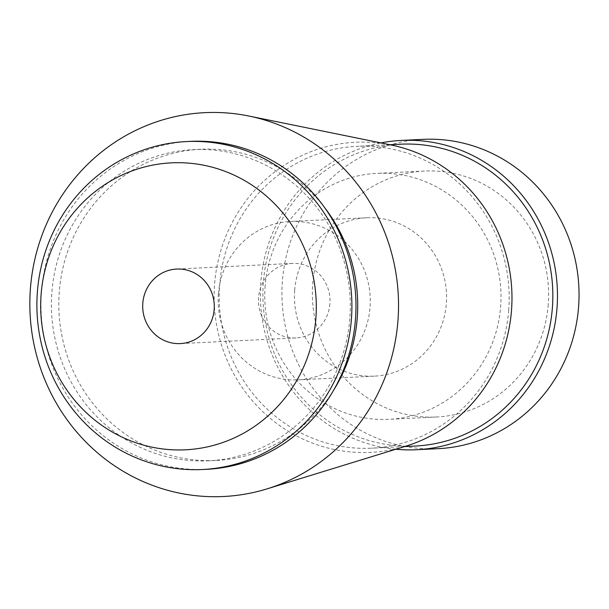 <?xml version="1.0" encoding="UTF-8"?>
<svg xmlns="http://www.w3.org/2000/svg" width="609" height="609" viewBox="0 0 609 609"><rect width="100%" height="100%" fill="white"/><g stroke="black" fill="none" stroke-linecap="round" stroke-linejoin="round"><path stroke-width="0.46" stroke-dasharray="3.04 2.28" d="M422.943 139.362A154.838 148.543 -92.8 0 0 282.431 280.741A154.838 148.543 -92.8 0 0 438.038 448.681M395.858 449.244A154.838 148.543 87.2 0 1 260.865 281.8A154.838 148.543 87.2 0 1 380.907 142.909M548.222 304.576A123.125 118.116 87.2 0 1 436.493 417.005A123.125 118.116 87.2 0 1 312.76 283.467A123.125 118.116 87.2 0 1 424.488 171.045A123.125 118.116 87.2 0 1 548.222 304.576M265.143 285.788A123.125 118.116 -92.8 0 0 388.885 419.327A123.125 118.116 -92.8 0 0 500.613 306.906A123.125 118.116 -92.8 0 0 376.88 173.367A123.125 118.116 -92.8 0 0 265.143 285.788M294.703 290.15A79.284 76.056 87.2 0 1 366.648 217.756A79.284 76.056 87.2 0 1 446.328 303.746A79.284 76.056 87.2 0 1 374.383 376.141A79.284 76.056 87.2 0 1 294.703 290.15M218.418 293.873A79.284 76.056 -92.8 0 0 298.098 379.864A79.284 76.056 -92.8 0 0 370.044 307.469A79.284 76.056 -92.8 0 0 290.364 221.478A79.284 76.056 -92.8 0 0 218.418 293.873M329.911 303.868A37.309 35.794 87.2 0 1 296.05 337.942A37.309 35.794 87.2 0 1 258.559 297.474A37.309 35.794 87.2 0 1 292.411 263.408A37.309 35.794 87.2 0 1 329.911 303.868M190.48 141.372A164.171 157.487 -92.8 0 0 41.503 291.269A164.171 157.487 -92.8 0 0 206.489 469.318M349.802 318.583A155.775 149.433 87.2 0 1 208.445 460.815A155.775 149.433 87.2 0 1 51.902 291.871A155.775 149.433 87.2 0 1 193.259 149.639A155.775 149.433 87.2 0 1 349.802 318.583M325 208.103A155.775 149.433 -92.8 0 0 200.673 149.281A155.775 149.433 -92.8 0 0 59.309 291.513A155.775 149.433 -92.8 0 0 215.86 460.457A155.775 149.433 -92.8 0 0 333.869 389.806M391.031 144.972A155.242 148.923 -92.8 0 0 214.596 284A155.242 148.923 87.2 0 0 405.731 446.207M508.698 310.217A151.108 144.965 87.2 0 1 371.566 448.186A151.108 144.965 87.2 0 1 219.712 284.296A151.108 144.965 87.2 0 1 356.836 146.327A151.108 144.965 87.2 0 1 508.698 310.217M400.501 144.196A151.108 144.965 -92.8 0 0 263.377 282.173A151.108 144.965 -92.8 0 0 415.231 446.054M436.493 417.005L388.885 419.327M424.488 171.045L376.88 173.367M374.383 376.141L298.098 379.864M366.648 217.756L290.364 221.478M296.05 337.942L180.31 343.59M292.411 263.408L176.671 269.056M200.673 149.281L193.259 149.639M215.86 460.457L208.445 460.815M389.79 144.721L356.836 146.327M404.521 446.58L371.566 448.186"/><path stroke-width="0.91" d="M416.472 449.731L438.038 448.681A154.838 148.543 -92.8 0 0 578.55 307.301A154.838 148.543 -92.8 0 0 422.943 139.362L401.369 140.42A154.838 148.543 87.2 0 1 556.984 308.352A154.838 148.543 87.2 0 1 416.472 449.731A154.838 148.543 87.2 0 1 395.858 449.244M380.907 142.909A154.838 148.543 87.2 0 1 401.369 140.42M142.81 303.122A37.309 35.794 -92.8 0 0 180.31 343.59A37.309 35.794 -92.8 0 0 214.17 309.517A37.309 35.794 -92.8 0 0 176.671 269.056A37.309 35.794 -92.8 0 0 142.81 303.122M315.85 318.636A143.648 137.801 87.2 0 1 167.231 449.427A143.648 137.801 87.2 0 1 41.138 294.002A143.648 137.801 87.2 0 1 189.757 163.22A143.648 137.801 87.2 0 1 315.85 318.636M351.37 319.618A164.171 157.487 87.2 0 1 202.394 469.516A164.171 157.487 87.2 0 1 37.415 291.467A164.171 157.487 87.2 0 1 186.384 141.57A164.171 157.487 87.2 0 1 351.37 319.618M202.394 469.516L206.489 469.318A164.171 157.487 -92.8 0 0 355.458 319.421A164.171 157.487 -92.8 0 0 190.48 141.372L186.384 141.57M333.869 389.806A155.775 149.433 -92.8 0 0 357.217 318.225A155.775 149.433 -92.8 0 0 325 208.103M397.921 321.057A192.155 184.337 87.2 0 1 267.031 488.875A192.155 184.337 87.2 0 1 30.45 288.103A192.155 184.337 -92.8 0 1 248.83 116.014A192.155 184.337 -92.8 0 1 397.921 321.057M267.031 488.875L405.731 446.207A155.242 148.923 87.2 0 0 511.484 310.628A155.242 148.923 -92.8 0 0 391.031 144.972L248.83 116.014M404.521 446.58L415.231 446.054A151.108 144.965 -92.8 0 0 552.363 308.085A151.108 144.965 -92.8 0 0 400.501 144.196L389.79 144.721"/></g></svg>
